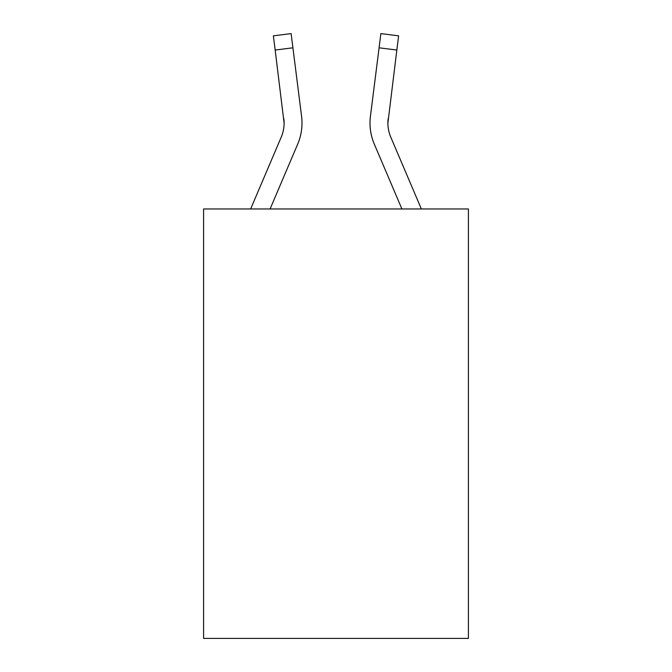 <?xml version="1.0" encoding="UTF-8"?>
<svg xmlns="http://www.w3.org/2000/svg" width="672" height="672" viewBox="0 0 672 672"><rect width="100%" height="100%" fill="white"/><g stroke="black" fill="none" stroke-linecap="round" stroke-linejoin="round"><path stroke-width="1.01" d="M468.409 208.958L468.409 638.4L203.591 638.4L203.591 208.958L468.409 208.958M297.713 144.094L270.094 208.958L297.713 144.094A53.684 53.684 0 0 0 301.577 116.34L292.916 47.804L275.167 50.047L273.37 35.843L291.127 33.6L292.916 47.804M250.648 208.958L281.249 137.088A35.784 35.784 3 0 0 284.105 123.136L275.167 50.047M301.938 125.672L302.005 123.043M301.308 114.19L301.577 116.34L301.308 114.19M421.352 208.958L390.751 137.088A35.784 35.784 -3 0 1 387.895 123.127L396.833 50.047L379.084 47.804L380.873 33.6L398.63 35.843L396.833 50.047M374.287 144.094L401.906 208.958L374.287 144.094A53.684 53.684 0 0 1 370.423 116.34L379.084 47.804M369.995 123.043L370.062 125.689M390.751 137.088A35.784 35.784 0 0 1 387.895 123.127A35.784 35.784 0 0 0 390.751 137.088A35.784 35.784 0 0 1 387.895 123.127A35.784 35.784 0 0 0 390.751 137.088A35.784 35.784 0 0 1 387.895 123.127A35.784 35.784 0 0 0 390.751 137.088A35.784 35.784 0 0 1 387.895 123.127A35.784 35.784 0 0 0 390.751 137.088A35.784 35.784 0 0 1 387.895 123.127A35.784 35.784 0 0 0 390.751 137.088A35.784 35.784 0 0 1 387.895 123.127A35.784 35.784 0 0 0 390.751 137.088A35.784 35.784 0 0 1 387.895 123.127A35.784 35.784 0 0 0 390.751 137.088A35.784 35.784 0 0 1 387.895 123.127A35.784 35.784 0 0 0 390.751 137.088A35.784 35.784 0 0 1 387.895 123.127A35.784 35.784 0 0 0 390.751 137.088A35.784 35.784 0 0 1 387.895 123.127A35.784 35.784 0 0 0 390.751 137.088A35.784 35.784 0 0 1 387.895 123.127A35.784 35.784 0 0 0 390.751 137.088A35.784 35.784 0 0 1 387.895 123.127A35.784 35.784 0 0 0 390.751 137.088A35.784 35.784 0 0 1 387.895 123.127A35.784 35.784 0 0 0 390.751 137.088A35.784 35.784 0 0 1 387.895 123.127A35.784 35.784 0 0 0 390.751 137.088A35.784 35.784 0 0 1 387.895 123.127A35.784 35.784 0 0 0 390.751 137.088A35.784 35.784 0 0 1 387.895 123.127A35.784 35.784 0 0 0 390.751 137.088A35.784 35.784 0 0 1 387.895 123.127A35.784 35.784 0 0 0 390.751 137.088A35.784 35.784 0 0 1 387.895 123.127A35.784 35.784 0 0 0 390.751 137.088A35.784 35.784 0 0 1 387.895 123.127A35.784 35.784 0 0 0 390.751 137.088A35.784 35.784 0 0 1 387.895 123.127L388.172 118.583A35.784 35.784 0 0 0 390.751 137.088A35.784 35.784 0 0 1 387.895 123.127L388.172 118.583M281.249 137.088A35.784 35.784 0 0 0 284.105 123.136A35.784 35.784 0 0 1 281.249 137.088A35.784 35.784 0 0 0 284.105 123.136A35.784 35.784 0 0 1 281.249 137.088A35.784 35.784 0 0 0 284.105 123.136A35.784 35.784 0 0 1 281.249 137.088A35.784 35.784 0 0 0 284.105 123.136A35.784 35.784 0 0 1 281.249 137.088A35.784 35.784 0 0 0 284.105 123.136A35.784 35.784 0 0 1 281.249 137.088A35.784 35.784 0 0 0 284.105 123.136A35.784 35.784 0 0 1 281.249 137.088A35.784 35.784 0 0 0 284.105 123.136A35.784 35.784 0 0 1 281.249 137.088A35.784 35.784 0 0 0 284.105 123.136A35.784 35.784 0 0 1 281.249 137.088A35.784 35.784 0 0 0 284.105 123.136A35.784 35.784 0 0 1 281.249 137.088A35.784 35.784 0 0 0 283.828 118.583L284.105 123.127"/></g></svg>
